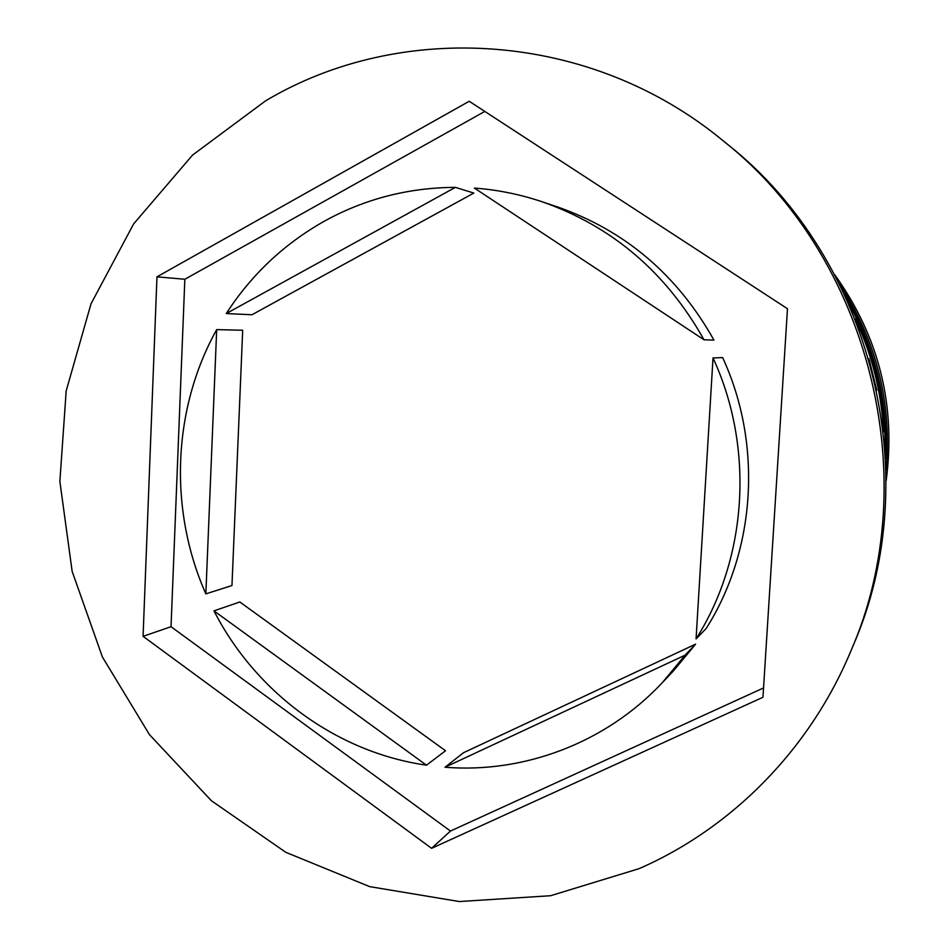 <?xml version="1.0" encoding="UTF-8"?>
<svg xmlns="http://www.w3.org/2000/svg" width="949" height="949" viewBox="0 0 949 949"><rect width="100%" height="100%" fill="white"/><g stroke="black" fill="none" stroke-linecap="round" stroke-linejoin="round"><path stroke-width="1.42" d="M886.188 480.597C896.105 405.187 878.94 336.563 834.705 274.7M839.402 283.739C876.615 340.549 892.179 402.767 886.069 470.396M855.239 318.947C872.119 354.724 881.526 392.376 883.483 431.878M850.719 651.37L853.092 645.723C926.948 477.561 872.095 258.187 727.788 144.568L723.043 140.701C590.278 30.914 401.071 19.988 265.554 100.855L192.576 155.067L133.643 223.893L91.021 303.775L66.181 390.929L59.87 481.428L72.148 571.393L102.421 657.016L149.444 734.609L211.402 800.742L285.827 852.321L369.671 886.627L459.328 901.55L550.634 895.714L639.116 868.643C731.394 828.37 809.509 750.018 850.719 651.37C925.963 480.099 870.043 256.408 723.043 140.701M885.037 448.83C885.571 397.145 873.436 348.615 848.643 303.265M324.155 221.295C283.965 244 251.343 274.759 226.265 313.561L251.983 314.748L473.836 193.062L455.366 187.368C408.343 187.617 364.606 198.922 324.155 221.295M696.068 638.914C747.409 558.059 754.585 447.762 713.019 357.939L722.628 357.595C762.711 444.144 755.772 550.432 706.186 628.475L696.068 638.914L713.019 357.939M445.01 767.243C523.978 773.589 605.711 742.984 662.2 682.806L685.107 655.166L695.593 644.169L463.48 752.723L445.01 767.243L685.107 655.166M662.2 682.806L673.47 670.86L695.593 644.169M213.964 610.871C255.684 692.473 336.456 752.343 426.469 765.179L445.544 750.766L239.812 601.986L213.964 610.871L426.469 765.179M216.692 329.611C172.35 409.161 168.637 510.016 205.85 593.86L231.959 585.557L242.695 330.252L216.692 329.611L205.85 593.86M455.366 187.368L226.265 313.561M762.96 697.266L787.48 308.722L469.221 101.27L156.965 276.835L143.074 636.34L431.593 848.323L762.96 697.266M484.809 111.424L184.841 279.267L171.034 626.696L450.455 831.051L763.554 687.942M450.455 831.051L431.593 848.323M171.034 626.696L143.074 636.34M184.841 279.267L156.965 276.835M704.004 339.789L713.945 340.098C677.408 275.044 625.261 230.654 557.478 206.918L541.903 201.686C519.791 194.296 497.288 189.753 474.393 188.08L704.004 339.789C666.115 272.292 612.081 226.253 541.903 201.686M885.654 458.818C888.394 399.814 874.67 344.926 844.48 294.154M845.452 296.23C874.349 345.78 887.706 399.209 885.536 456.528M876.485 388.9L869.296 360.169M885.654 458.96C888.442 399.849 874.693 344.867 844.42 294.024M876.805 390.383L868.881 358.698"/></g></svg>
